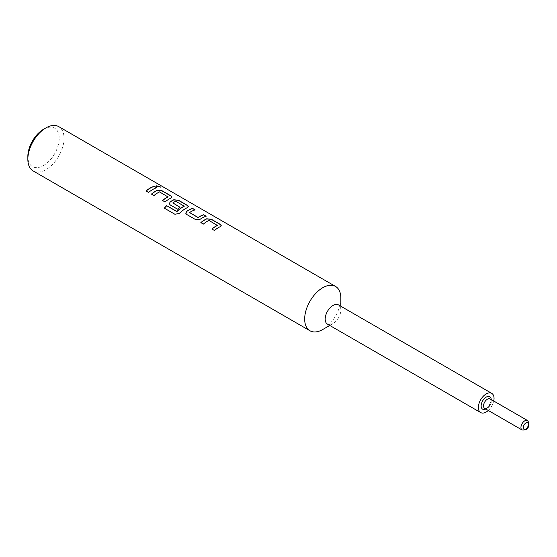 <?xml version="1.0" encoding="UTF-8"?>
<svg xmlns="http://www.w3.org/2000/svg" width="557" height="557" viewBox="0 0 557 557"><rect width="100%" height="100%" fill="white"/><g stroke="black" fill="none" stroke-linecap="round" stroke-linejoin="round"><path stroke-width="0.42" stroke-dasharray="2.79 2.09" d="M156.155 185.878L156.796 186.776L160.381 187.131M217.425 225.474L208.896 220.551A25.42 14.677 120 0 0 207.489 221.296A25.42 14.677 120 0 0 203.402 224.206L203.375 224.081M221.24 225.752L220.293 226.776A25.42 14.677 120 0 0 218.553 227.681A25.42 14.677 120 0 0 214.459 230.591L214.431 230.473M200.938 222.682A25.42 14.677 120 0 0 200.868 222.744L203.402 224.206M194.922 209.892L195.082 209.982A25.42 14.677 120 0 0 191.023 211.792A25.42 14.677 120 0 0 189.582 212.69L189.575 212.558M205.986 216.276L206.146 216.374A25.42 14.677 120 0 0 202.087 218.177A25.42 14.677 120 0 0 200.311 219.305L200.297 219.173M184.221 206.299L175.692 201.376A25.42 14.677 120 0 0 174.285 202.128A25.42 14.677 120 0 0 172.844 203.027L172.83 202.894M188.315 206.744L187.361 207.761A25.42 14.677 120 0 0 185.62 208.673A25.42 14.677 120 0 0 179.521 213.428L179.479 213.317M169.321 203.806L170.303 205.094L177.537 209.167M179.932 207.329L180.043 207.392A25.42 14.677 120 0 0 177.565 209.286M168.033 196.955L159.504 192.033A25.42 14.677 120 0 0 158.097 192.778A25.42 14.677 120 0 0 154.004 195.688L153.976 195.57M171.848 197.241L170.902 198.257A25.42 14.677 120 0 0 169.154 199.169A25.42 14.677 120 0 0 165.067 202.073L165.039 201.954M151.546 194.163A25.42 14.677 120 0 0 151.469 194.226L154.004 195.688M156.587 187.765L156.747 187.855A25.42 14.677 120 0 0 152.695 189.659A25.42 14.677 120 0 0 148.601 192.569L148.573 192.444M33.148 170.943A25.587 14.774 120 0 0 45.946 169.676A25.587 14.774 120 0 0 62.656 147.125A25.587 14.774 120 0 0 58.736 126.62M322.768 329.493A25.587 14.774 120 0 0 340.856 298.162M327.474 324.125A11.091 6.399 120 0 0 333.016 323.575L329.772 325.455L333.016 323.575A11.091 6.399 120 0 0 340.856 309.998A11.091 6.399 120 0 0 338.565 304.923M43.53 129.28A22.176 12.804 -60 0 1 59.209 138.338A22.176 12.804 -60 0 1 43.53 165.499A22.176 12.804 -60 0 1 27.85 156.44M488.301 410.481A11.091 6.399 120 0 0 493.76 401.026M146.066 191.107L148.601 192.569M162.533 200.611L165.067 202.073M164.371 208.241L174.954 214.292M175.009 214.389L179.521 213.428M185.787 213.317L186.741 214.48M186.769 214.598L195.604 219.597M195.632 219.716L200.311 219.305M211.925 229.129L214.459 230.591M487.41 408.121A5.459 3.154 120 0 0 490.982 403.31A5.459 3.154 120 0 0 490.139 398.937C490.536 398.52 490.689 399.585 490.606 402.14C489.38 405.433 488.029 407.397 486.56 408.037L484.681 408.392A5.459 3.154 120 0 0 487.41 408.121M491.253 399.578A7.164 4.136 -60 0 1 486.205 408.817A7.164 4.136 -60 0 1 485.795 409.033M527.535 420.521A5.459 3.154 -60 0 1 528.37 424.9A5.459 3.154 -60 0 1 524.805 429.705A5.459 3.154 -60 0 1 522.076 429.976M340.856 309.998L340.856 306.246"/><path stroke-width="0.84" d="M160.381 187.131L159.678 186.484L156.155 185.878M156.83 186.623L160.423 187.055L159.734 186.323L156.162 185.801L156.83 186.623M221.24 225.752L220.245 224.513L211.382 219.395L206.696 218.929A25.42 14.677 120 0 0 204.955 219.834A25.42 14.677 120 0 0 200.938 222.682M217.432 225.146L217.432 225.327A25.587 14.774 120 0 0 216.019 226.079A25.587 14.774 120 0 0 211.897 229.011L214.431 230.473A25.587 14.774 120 0 1 218.553 227.541A25.587 14.774 120 0 1 220.3 226.629L221.254 225.676L220.273 224.36L211.402 219.242L206.71 218.783A25.587 14.774 120 0 0 204.955 219.695A25.587 14.774 120 0 0 200.84 222.619L203.375 224.081A25.587 14.774 120 0 1 207.489 221.157A25.587 14.774 120 0 1 208.91 220.405L217.425 225.474A25.42 14.677 120 0 0 216.019 226.219A25.42 14.677 120 0 0 212.001 229.066M194.922 209.892L192.548 208.52A25.42 14.677 120 0 0 188.489 210.33A25.42 14.677 120 0 0 186.713 211.458L185.773 213.254L186.741 214.48L195.604 219.597L200.297 219.173A25.587 14.774 120 0 1 202.087 218.038A25.587 14.774 120 0 1 206.174 216.22L203.639 214.758A25.587 14.774 120 0 0 199.552 216.576A25.587 14.774 120 0 0 198.104 217.481L189.575 212.558A25.587 14.774 120 0 1 191.023 211.653A25.587 14.774 120 0 1 195.11 209.836L192.576 208.374A25.587 14.774 120 0 0 188.489 210.191A25.587 14.774 120 0 0 186.706 211.326M205.986 216.276L203.611 214.911A25.42 14.677 120 0 0 199.552 216.715A25.42 14.677 120 0 0 198.111 217.613L198.104 217.481M188.315 206.744L187.312 205.498L178.449 200.381L173.77 199.914A25.42 14.677 120 0 0 172.029 200.826A25.42 14.677 120 0 0 170.254 201.947L169.321 203.806M184.228 205.979L184.221 206.299A25.42 14.677 120 0 0 182.814 207.051A25.42 14.677 120 0 0 177.029 211.493L166.634 205.651A25.587 14.774 120 0 0 164.315 208.151L174.954 214.292L179.479 213.317A25.587 14.774 120 0 1 185.62 208.534A25.587 14.774 120 0 1 187.375 207.622L188.329 206.668L187.34 205.352L178.477 200.228L173.784 199.768A25.587 14.774 120 0 0 172.029 200.687A25.587 14.774 120 0 0 170.24 201.815L169.307 203.751L170.275 204.976L177.537 209.167A25.587 14.774 120 0 1 180.036 207.26L172.83 202.894A25.587 14.774 120 0 1 174.285 201.989A25.587 14.774 120 0 1 175.699 201.23L184.228 206.16A25.587 14.774 120 0 0 182.814 206.912A25.587 14.774 120 0 0 176.987 211.382M179.932 207.329L172.83 202.894M171.848 197.241L170.853 195.994L161.983 190.877L157.304 190.41A25.42 14.677 120 0 0 155.563 191.316A25.42 14.677 120 0 0 151.546 194.163M168.04 196.635L168.04 196.809A25.587 14.774 120 0 0 166.627 197.561A25.587 14.774 120 0 0 162.505 200.492L165.039 201.954A25.587 14.774 120 0 1 169.154 199.03A25.587 14.774 120 0 1 170.908 198.111L171.862 197.164L170.874 195.841L162.01 190.724L157.318 190.264A25.587 14.774 120 0 0 155.563 191.176A25.587 14.774 120 0 0 151.441 194.108L153.976 195.57A25.587 14.774 120 0 1 158.097 192.638A25.587 14.774 120 0 1 159.511 191.887L168.033 196.955A25.42 14.677 120 0 0 166.627 197.707A25.42 14.677 120 0 0 162.609 200.548M156.587 187.765L154.219 186.393A25.42 14.677 120 0 0 150.16 188.196A25.42 14.677 120 0 0 146.143 191.044M340.856 306.246L340.856 298.162A25.587 14.774 120 0 0 335.558 286.444L58.736 126.62A25.587 14.774 120 0 0 45.946 127.887L45.946 127.887A25.587 14.774 120 0 0 27.85 159.225A25.587 14.774 120 0 0 33.148 170.943L309.971 330.767A25.587 14.774 120 0 0 322.768 329.493L329.772 325.455L322.768 329.493M335.558 286.444A25.587 14.774 120 0 0 322.768 287.711A25.587 14.774 120 0 0 306.051 310.263A25.587 14.774 120 0 0 309.971 330.767M152.695 189.519A25.587 14.774 120 0 0 148.573 192.444L146.038 190.981A25.587 14.774 120 0 1 150.16 188.057A25.587 14.774 120 0 1 154.24 186.24L156.775 187.702A25.587 14.774 120 0 0 152.695 189.519M493.76 401.026A11.091 6.399 120 0 0 491.747 393.36L338.565 304.923A11.091 6.399 120 0 0 333.016 305.473A11.091 6.399 120 0 0 325.775 315.241A11.091 6.399 120 0 0 327.474 324.125L480.663 412.57A11.091 6.399 120 0 0 486.205 412.02A11.091 6.399 120 0 0 488.301 410.481M491.747 393.36A11.091 6.399 120 0 0 486.205 393.91A11.091 6.399 120 0 0 478.964 403.686A11.091 6.399 120 0 0 480.663 412.57M27.85 159.225L27.85 156.44A22.176 12.804 -60 0 1 43.53 129.287A22.176 12.804 -60 0 1 43.53 129.28L45.946 127.887L43.53 129.287M198.111 217.613L189.575 212.558M177.029 211.493L176.66 211.444M176.701 211.549L166.634 205.651M166.675 205.763A25.42 14.677 120 0 0 164.399 208.207M186.713 211.458L185.787 213.317M490.139 398.937A5.459 3.154 120 0 0 487.41 399.202A5.459 3.154 120 0 0 483.845 404.013A5.459 3.154 120 0 0 484.681 408.392L522.076 429.976A5.459 3.154 -60 0 1 521.241 425.604A5.459 3.154 -60 0 1 524.805 420.793A5.459 3.154 -60 0 1 527.535 420.521L490.139 398.937M485.795 409.033A7.164 4.136 -60 0 1 481.144 405.649A7.164 4.136 -60 0 1 486.205 397.113A7.164 4.136 -60 0 1 491.253 399.578M526.01 422.881A3.753 2.165 120 0 0 523.357 427.477A3.753 2.165 120 0 0 526.01 429.008A3.753 2.165 120 0 0 528.663 424.413A3.753 2.165 120 0 0 526.01 422.881M522.076 429.976L525.655 429.795C529.275 427.463 529.902 424.371 527.535 420.521"/></g></svg>
